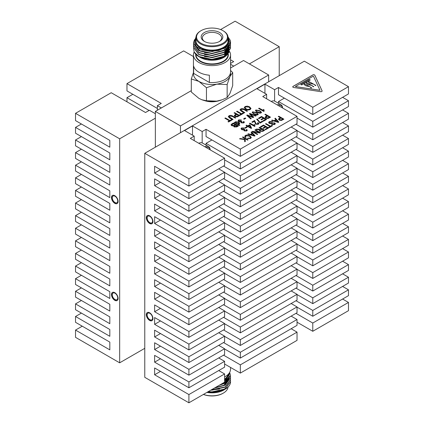 <?xml version="1.0" encoding="UTF-8"?>
<svg xmlns="http://www.w3.org/2000/svg" width="424" height="424" viewBox="0 0 424 424"><rect width="100%" height="100%" fill="white"/><g stroke="black" fill="none" stroke-linecap="round" stroke-linejoin="round"><path stroke-width="0.64" d="M229.644 51.58A18.555 10.717 180 0 1 230.555 54.897A18.555 10.717 180 0 1 213.314 65.588A18.555 10.717 180 0 1 193.63 56.413A18.555 10.717 180 0 1 193.445 54.897A18.555 10.717 180 0 1 194.139 51.988M209.377 75.202A18.555 10.717 180 0 1 193.63 66.112L193.63 73.384L209.377 82.473L209.377 75.202M209.377 82.473A18.555 10.717 0 0 0 230.555 71.868L230.555 54.897M193.445 54.897L193.445 71.868A18.555 10.717 0 0 0 193.63 73.384M228.923 46.566L229.161 52.2L223.861 57.383A16.774 9.688 180 0 1 200.139 57.383L200.139 57.383A16.774 9.688 180 0 1 200.017 57.314M226.941 46.126A16.774 9.688 180 0 1 227.635 47.022M227.72 47.149A16.774 9.688 180 0 1 227.99 47.605M228.032 47.684A16.774 9.688 180 0 1 228.223 48.066M228.282 48.198A16.774 9.688 180 0 1 228.61 49.168M228.642 49.316A16.774 9.688 180 0 1 228.774 50.62M228.764 50.922A16.774 9.688 180 0 1 224.116 57.235M224.381 57.086L212.069 60.091L199.487 57.002M199.413 56.954L198.209 56.106M196.741 55.072L198.877 56.657A18.555 10.717 0 0 0 203.101 58.48L199.063 56.763M230.481 47.149L230.555 48.161L225.123 55.989L212 59.381L198.877 56.493L194.192 52.094A18.555 10.717 0 0 0 198.877 56.657M194.192 52.094L193.577 48.4M227.831 44.955L228.393 45.686M228.457 45.781L228.822 46.375M195.968 37.985A16.774 9.688 0 0 0 200.139 47.684A16.774 9.688 0 0 0 220.655 49.136A16.774 9.688 0 0 0 228.032 37.985M195.973 37.132L194.187 41.838L196.45 46.465L202.28 49.942L210.331 51.415L218.71 50.514L225.43 47.398L228.817 42.803L228.032 37.8M228.006 36.899L230.216 40.243A18.555 10.717 180 0 1 230.555 42.289A18.555 10.717 180 0 1 227.391 48.278L225.123 49.926L212 53.318L198.877 50.435L193.445 43.11L194.489 39.665M228.032 37.312L230.009 42.845L227.391 48.278M230.555 42.32L225.123 50.18L212 53.572L198.877 50.684L193.445 43.237M230.555 44.244L225.123 52.2L212 55.592L198.877 52.709L193.445 45.257M230.555 46.264L225.123 54.219L212 57.611L198.877 54.728L193.445 47.276M230.555 48.288L225.123 56.244L212 59.63L203.101 58.48M230.492 43.195L230.555 44.123L225.123 51.951L212 55.337L198.877 52.454L193.445 45.13L193.529 44.117M230.481 45.13L230.555 46.142L225.123 53.97L212 57.362L198.877 54.473L193.445 47.149L193.529 46.142M195.968 37.445L195.968 40.837A16.033 9.259 0 0 0 200.663 47.382A16.033 9.259 0 0 0 218.137 49.391A16.033 9.259 0 0 0 228.032 40.837L228.032 37.445A16.033 9.259 180 0 1 218.137 45.993A16.033 9.259 180 0 1 200.663 43.99A16.033 9.259 180 0 1 195.968 37.445A16.033 9.259 180 0 1 200.663 30.899L201.082 30.655A15.439 8.915 0 0 0 201.082 43.259A15.439 8.915 0 0 0 222.918 43.259A15.439 8.915 0 0 0 222.918 30.655A15.439 8.915 0 0 0 201.082 30.655M222.918 30.655L223.337 30.899A16.033 9.259 180 0 1 228.032 37.445M204.336 41.382L204.336 41.382A10.838 6.259 180 0 1 204.336 32.531A10.838 6.259 180 0 1 219.664 32.531A10.838 6.259 180 0 1 219.664 41.382A10.838 6.259 180 0 1 204.336 41.382M208.544 59.572A16.033 9.259 0 0 0 225.282 55.724M226.766 54.145A16.033 9.259 0 0 0 228.032 50.689L228.032 52.449M228.949 43.11L223.989 50.281L212 53.403L204.495 52.539M228.949 45.13L228.796 46.481M228.653 47.022L223.989 52.3L212 55.422L204.495 54.558M228.949 47.149L223.989 54.325L212 57.441L204.495 56.578M199.693 56.917L212 59.715L223.989 56.593L228.949 49.168L223.989 56.344L212 59.461L204.495 58.597M228.266 44.186L223.989 48.516L212 51.633L200.011 49.02L199.163 48.516M223.729 50.684L212 53.652L200.011 51.039L195.056 44.679M228.949 45.384L228.87 46.364M228.759 46.889L223.989 52.555L212 55.677L199.693 52.878M228.949 47.403L223.989 54.574L212 57.696L199.693 54.897M219.219 41.626A9.651 5.57 0 0 0 221.651 37.927A9.651 5.57 0 0 0 212 32.356A9.651 5.57 0 0 0 202.349 37.927A9.651 5.57 0 0 0 204.781 41.626M155.354 113.717L149.391 110.272L145.506 112.514L111.221 92.718L75.525 113.325L75.525 120.602L109.816 140.397L109.816 147.186L75.525 127.386L75.525 133.205L109.816 153L109.816 159.79L75.525 139.994L75.525 145.814L109.816 165.609L109.816 172.398L75.525 152.603L75.525 158.422L109.816 178.218L109.816 185.007L75.525 165.206L75.525 171.026L109.816 190.821L109.816 197.611L75.525 177.815L75.525 183.634L109.816 203.43L109.816 210.219L75.525 190.424L75.525 196.243L109.816 216.039L109.816 222.828L75.525 203.027L75.525 208.847L109.816 228.642L109.816 235.431L75.525 215.636L75.525 221.455L109.816 241.251L109.816 248.04L75.525 228.244L75.525 234.064L109.816 253.859L109.816 260.649L75.525 240.848L75.525 246.667L109.816 266.463L109.816 273.252L75.525 253.457L75.525 259.276L109.816 279.072L109.816 285.861L75.525 266.065L75.525 271.885L109.816 291.68L109.816 298.469L75.525 278.669L75.525 284.488L109.816 304.284L109.816 311.073L75.525 291.277L75.525 297.097L109.816 316.892L109.816 323.682L75.525 303.886L75.525 309.706L109.816 329.501L109.816 336.29L75.525 316.49L75.525 322.309L109.816 342.104L109.816 349.864L75.525 330.068L75.525 337.34L119.663 362.822L144.769 348.327M157.373 110.245L157.373 105.666L161.252 103.424L126.967 83.629L126.967 90.9L157.373 108.454M230.555 59.795L233.693 61.602L230.555 63.415M126.967 83.629L183.656 50.901L193.445 56.551M75.525 113.325L119.663 138.807L119.663 362.822M155.354 147.192L155.354 118.201L119.663 138.807M279.231 75.673L279.231 46.682L249.418 63.892M279.231 46.682L235.097 21.2L220.618 29.558M233.772 66.139L230.555 64.278M161.337 107.956L157.373 105.666M82.245 326.189L75.525 330.068M224.598 348.979L240.344 358.068L297.033 325.341L297.033 319.521L240.344 352.254L223.549 342.555M291.156 316.129L297.033 319.521M240.344 352.254L240.344 358.068M312.779 121.328L312.779 127.147L348.475 106.541L348.475 100.721L312.779 121.328L278.494 101.532L278.494 103.302M297.033 118.052L312.779 127.147M312.779 133.936L312.779 139.75L348.475 119.144L348.475 113.325L312.779 133.936L295.984 124.237M297.033 130.661L312.779 139.75M312.779 146.54L312.779 152.359L348.475 131.753L348.475 125.933L312.779 146.54L295.984 136.841M297.033 143.27L312.779 152.359M312.779 159.148L312.779 164.968L348.475 144.361L348.475 138.542L312.779 159.148L295.984 149.449M297.033 155.873L312.779 164.968M312.779 171.757L312.779 177.571L348.475 156.965L348.475 151.145L312.779 171.757L295.984 162.058M297.033 168.482L312.779 177.571M312.779 184.361L312.779 190.18L348.475 169.573L348.475 163.754L312.779 184.361L295.984 174.662M297.033 181.09L312.779 190.18M312.779 196.969L312.779 202.789L348.475 182.182L348.475 176.363L312.779 196.969L295.984 187.27M297.033 193.694L312.779 202.789M312.779 209.578L312.779 215.392L348.475 194.786L348.475 188.966L312.779 209.578L295.984 199.879M297.033 206.303L312.779 215.392M312.779 222.181L312.779 228.001L348.475 207.394L348.475 201.575L312.779 222.181L295.984 212.482M297.033 218.911L312.779 228.001M312.779 234.79L312.779 240.609L348.475 220.003L348.475 214.184L312.779 234.79L295.984 225.091M297.033 231.515L312.779 240.609M312.779 247.399L312.779 253.213L348.475 232.606L348.475 226.787L312.779 247.399L295.984 237.7M297.033 244.123L312.779 253.213M312.779 260.002L312.779 265.822L348.475 245.215L348.475 239.396L312.779 260.002L295.984 250.303M297.033 256.732L312.779 265.822M312.779 272.611L312.779 278.43L348.475 257.824L348.475 252.004L312.779 272.611L295.984 262.912M297.033 269.335L312.779 278.43M312.779 285.219L312.779 291.034L348.475 270.427L348.475 264.608L312.779 285.219L295.984 275.521M297.033 281.944L312.779 291.034M312.779 297.823L312.779 303.642L348.475 283.036L348.475 277.216L312.779 297.823L295.984 288.124M297.033 294.553L312.779 303.642M312.779 310.432L312.779 316.251L348.475 295.645L348.475 289.825L312.779 310.432L295.984 300.733M297.033 307.156L312.779 316.251M291.156 328.733L297.033 332.13L240.344 364.857L223.549 355.158M218.72 370.555L224.598 373.952L188.903 394.559L154.617 374.763L154.617 367.974L188.903 387.769L224.598 367.163L224.598 361.343L188.903 381.95L154.617 362.154L160.495 358.757M218.72 357.946L224.598 361.343M154.617 362.154L154.617 355.365L188.903 375.161L224.598 354.554L224.598 348.735L188.903 369.341L154.617 349.546L160.495 346.154M218.72 345.343L224.598 348.735M154.617 349.546L154.617 342.756L188.903 362.557L224.598 341.945L224.598 336.131L188.903 356.738L154.617 336.942L160.495 333.545M218.72 332.734L224.598 336.131M154.617 336.942L154.617 330.153L188.903 349.948L224.598 329.342L224.598 323.523L188.903 344.129L154.617 324.334L160.495 320.936M218.72 320.125L224.598 323.523M154.617 324.334L154.617 317.544L188.903 337.34L224.598 316.733L224.598 310.914L188.903 331.52L154.617 311.725L160.495 308.333M218.72 307.522L224.598 310.914M154.617 311.725L154.617 304.936L188.903 324.736L224.598 304.125L224.598 298.311L188.903 318.917L154.617 299.121L160.495 295.724M218.72 294.913L224.598 298.311M154.617 299.121L154.617 292.332L188.903 312.128L224.598 291.521L224.598 285.702L188.903 306.308L154.617 286.513L160.495 283.115M218.72 282.305L224.598 285.702M154.617 286.513L154.617 279.723L188.903 299.519L224.598 278.913L224.598 273.093L188.903 293.7L154.617 273.904L160.495 270.512M218.72 269.701L224.598 273.093M154.617 273.904L154.617 267.115L188.903 286.916L224.598 266.304L224.598 260.49L188.903 281.096L154.617 261.301L160.495 257.903M218.72 257.092L224.598 260.49M154.617 261.301L154.617 254.511L188.903 274.307L224.598 253.7L224.598 247.881L188.903 268.487L154.617 248.692L160.495 245.295M218.72 244.484L224.598 247.881M154.617 248.692L154.617 241.903L188.903 261.698L224.598 241.092L224.598 235.272L188.903 255.879L154.617 236.083L160.495 232.691M218.72 231.88L224.598 235.272M154.617 236.083L154.617 229.294L188.903 249.095L224.598 228.483L224.598 222.669L188.903 243.275L154.617 223.48L160.495 220.083M218.72 219.272L224.598 222.669M154.617 223.48L154.617 216.691L188.903 236.486L224.598 215.88L224.598 210.06L188.903 230.667L154.617 210.871L160.495 207.474M218.72 206.663L224.598 210.06M154.617 210.871L154.617 204.082L188.903 223.877L224.598 203.271L224.598 197.452L188.903 218.058L154.617 198.262L160.495 194.87M218.72 194.059L224.598 197.452M154.617 198.262L154.617 191.473L188.903 211.274L224.598 190.662L224.598 184.848L188.903 205.454L154.617 185.659L160.495 182.262M218.72 181.451L224.598 184.848M154.617 185.659L154.617 178.87L188.903 198.665L224.598 178.059L224.598 172.239L188.903 192.846L154.617 173.05L160.495 169.653M218.72 168.842L224.598 172.239M240.344 156.361L297.033 123.628L297.033 116.356L262.748 96.561L266.627 94.319L256.971 88.743L264.947 84.138L274.609 89.713L278.494 87.471L312.779 107.267L312.779 114.538L348.475 93.932L348.475 86.66L304.337 61.178L144.769 153.303L188.903 178.785L224.598 158.179L190.307 138.383L194.192 136.136L184.535 130.56L192.512 125.955L202.174 131.53L206.053 129.288L240.344 149.084L240.344 156.361L206.053 136.565L206.053 129.288M240.344 163.15L240.344 168.964L297.033 136.237L297.033 130.417L240.344 163.15L206.053 143.349L211.936 139.957M291.156 127.025L297.033 130.417M206.053 143.349L206.053 145.125M224.598 159.874L240.344 168.964M240.344 175.753L240.344 181.573L297.033 148.845L297.033 143.026L240.344 175.753L223.549 166.054M291.156 139.629L297.033 143.026M224.598 172.483L240.344 181.573M240.344 188.362L240.344 194.181L297.033 161.449L297.033 155.635L240.344 188.362L223.549 178.663M291.156 152.237L297.033 155.635M224.598 185.087L240.344 194.181M240.344 200.971L240.344 206.785L297.033 174.057L297.033 168.238L240.344 200.971L223.549 191.272M291.156 164.846L297.033 168.238M224.598 197.695L240.344 206.785M240.344 213.574L240.344 219.394L297.033 186.666L297.033 180.847L240.344 213.574L223.549 203.875M291.156 177.449L297.033 180.847M224.598 210.304L240.344 219.394M240.344 226.183L240.344 232.002L297.033 199.269L297.033 193.455L240.344 226.183L223.549 216.484M291.156 190.058L297.033 193.455M224.598 222.907L240.344 232.002M240.344 238.792L240.344 244.606L297.033 211.878L297.033 206.059L240.344 238.792L223.549 229.093M291.156 202.667L297.033 206.059M224.598 235.516L240.344 244.606M240.344 251.395L240.344 257.214L297.033 224.487L297.033 218.667L240.344 251.395L223.549 241.696M291.156 215.27L297.033 218.667M224.598 248.125L240.344 257.214M240.344 264.004L240.344 269.823L297.033 237.09L297.033 231.276L240.344 264.004L223.549 254.305M291.156 227.879L297.033 231.276M224.598 260.728L240.344 269.823M240.344 276.612L240.344 282.426L297.033 249.699L297.033 243.88L240.344 276.612L223.549 266.913M291.156 240.488L297.033 243.88M224.598 273.337L240.344 282.426M240.344 289.216L240.344 295.035L297.033 262.308L297.033 256.488L240.344 289.216L223.549 279.517M291.156 253.091L297.033 256.488M224.598 285.946L240.344 295.035M240.344 301.824L240.344 307.644L297.033 274.911L297.033 269.097L240.344 301.824L223.549 292.125M291.156 265.7L297.033 269.097M224.598 298.549L240.344 307.644M240.344 314.433L240.344 320.247L297.033 287.52L297.033 281.7L240.344 314.433L223.549 304.734M291.156 278.308L297.033 281.7M224.598 311.158L240.344 320.247M240.344 327.036L240.344 332.856L297.033 300.128L297.033 294.309L240.344 327.036L223.549 317.338M291.156 290.912L297.033 294.309M224.598 323.766L240.344 332.856M240.344 339.645L240.344 345.465L297.033 312.732L297.033 306.918L240.344 339.645L223.549 329.946M291.156 303.52L297.033 306.918M224.598 336.37L240.344 345.465M342.592 273.825L348.475 277.216M342.592 261.216L348.475 264.608M342.592 248.607L348.475 252.004M342.592 236.004L348.475 239.396M342.592 223.395L348.475 226.787M342.592 210.786L348.475 214.184M342.592 198.183L348.475 201.575M342.592 185.574L348.475 188.966M342.592 172.966L348.475 176.363M342.592 160.362L348.475 163.754M342.592 147.753L348.475 151.145M342.592 135.145L348.475 138.542M342.592 122.541L348.475 125.933M342.592 109.933L348.475 113.325M342.592 97.324L348.475 100.721M278.494 101.532L284.371 98.135M278.494 87.471L278.494 94.743L312.779 114.538M342.592 299.037L348.475 302.429L312.779 323.04L295.984 313.341M342.592 286.428L348.475 289.825M154.617 374.763L160.495 371.366M154.617 173.05L154.617 166.261L188.903 186.057L224.598 165.45L224.598 158.179M144.769 153.303L144.769 377.318L188.903 402.8L224.598 382.194L224.598 373.952M240.344 364.857L240.344 373.099L224.598 364.009M240.344 373.099L297.033 340.371L297.033 332.13M312.779 323.04L312.779 331.282L297.033 322.187M320.634 91.663A1.187 0.684 0 0 0 322.129 91.001A1.187 0.684 0 0 0 322.086 90.821L314.852 75.233A1.187 0.684 0 0 0 312.864 74.926L293.101 86.337A1.187 0.684 0 0 0 292.751 86.819A1.187 0.684 0 0 0 293.631 87.482L320.634 91.663M260.066 122.441L262.249 121.179L262.843 121.524L260.129 123.087L256.69 119.266L257.22 118.964L260.066 122.488L262.249 121.179M264.894 114.528L265.424 114.226L270.517 117.167L268.032 118.487L265.864 118.148L265.079 117.21L266.945 115.715L264.894 114.528M251.898 122.08L254.57 120.538L256.133 123.962L257.803 124.02L257.548 122.896L258.147 122.631L258.873 123.564L258.311 124.29L255.593 124.211L254.437 121.253L252.455 122.398L251.856 122.054L254.57 120.49L256.133 123.914L257.803 123.972L258.11 123.57M245.968 125.456L246.498 125.149L247.754 125.875L249.54 124.847L250.139 125.191L251.628 128.149L251.13 128.435L247.823 126.527L247.224 126.871L246.63 126.527L247.224 126.182L245.968 125.456M246.005 135.749L245.528 136.406L246.037 137.185L245.374 137.413L244.712 136.337L245.39 135.415C247.017 134.8 248.533 134.943 249.943 135.85L251.31 137.445L250.573 138.463L247.425 138.521L247.823 138.139L249.996 138.107L250.542 137.403L249.413 136.152L246.005 135.749M254.835 130.041L255.365 129.733L260.458 132.675L259.896 133.004L253.685 131.896L257.75 134.244L257.22 134.551L252.121 131.61L252.688 131.281L258.894 132.383L254.835 130.041M260.394 126.829L263.505 125.038L268.599 127.979L265.557 129.733L264.958 129.389L267.475 127.942L265.885 127.025L263.505 128.398L262.906 128.053L265.292 126.681L263.569 125.684L260.988 127.174L260.394 126.829M269.346 121.587L272.77 121.598L272.303 121.942L269.892 121.958L269.378 122.573L269.738 123.055L274.747 122.891L275.351 123.691L274.667 124.55L271.577 124.577L272.038 124.232L274.052 124.216L274.545 123.644L274.206 123.193L273.522 122.987L271.228 123.623L269.224 123.373L268.588 122.515L269.346 121.587L272.77 121.646M236.571 111.475L237.101 111.168L241.601 113.765L242.989 112.964L243.588 113.309L240.281 115.217L239.682 114.872L241.071 114.072L236.571 111.475M244.288 107.839L245.008 106.525L247.309 106.122L249.572 106.832L250.997 108.48L250.234 109.546C248.586 110.192 247.044 110.076 245.602 109.196L244.251 107.564M234.059 112.927L234.589 112.62L239.682 115.561L237.196 116.881L235.029 116.542L234.244 115.604L236.11 114.109L234.059 112.927M224.858 118.238L225.388 117.93L229.888 120.527L231.281 119.727L231.875 120.072L228.568 121.98L227.969 121.635L229.358 120.835L224.858 118.238M255.863 109.964L259.827 110.691L261.539 112.365L261.089 112.985L259.61 113.213L257.119 112.254L255.407 110.569L255.863 109.964L259.827 110.691M244.436 130.142L244.807 130.64L246.227 130.703L246.169 129.776L246.763 129.506L247.272 130.269L246.773 130.952L244.245 130.878L243.779 129.951L241.749 129.665L241.002 128.71L241.537 127.937L244.314 128.016L243.853 128.361L242.062 128.249L241.749 128.695L242.268 129.357L244.378 129.198L244.908 129.58L244.436 130.115L244.807 130.592L246.227 130.656L246.514 130.295M243.588 118.884L245.173 117.967L245.772 118.312L244.182 119.229L243.588 118.884M234.233 122.578L234.721 122.297L235.219 122.584L235.474 121.736L238.691 122.096L239.793 123.32L239.364 123.919L238.034 124.084L239.883 125.149L239.284 125.493L234.191 122.552L234.721 122.245L235.219 122.536L235.129 122.229M278.261 116.515L278.791 116.213L283.884 119.155L281.398 120.474L279.231 120.135L278.446 119.197L280.312 117.702L278.261 116.515M241.526 122.117L241.892 122.615L243.318 122.679L243.254 121.752L243.853 121.481L244.362 122.245L243.864 122.928L241.336 122.854L240.869 121.927L238.834 121.646L238.092 120.686L238.627 119.913L241.404 119.992L240.938 120.337L239.147 120.225L238.839 120.67L239.359 121.333L241.463 121.174L241.998 121.561L241.526 122.096L241.892 122.568L243.318 122.631L243.604 122.271M249.333 113.812L249.911 113.473L256.075 115.805L255.534 116.112L250.356 114.045L253.743 117.146L253.006 117.57L247.706 115.572L251.268 118.577L250.727 118.89L246.726 115.317L247.309 114.978L252.799 116.982L249.333 113.812M258.651 108.48L259.138 108.2L263.172 110.526L263.437 109.413L264.035 109.752L264.115 111.236L263.77 111.438L258.608 108.454L259.138 108.152L263.161 110.33M252.625 111.835L256.589 112.561L258.301 114.242L257.845 114.856L256.366 115.09L253.875 114.13L252.169 112.445L252.625 111.835L256.589 112.561M230.131 117.687L233.068 119.383L232.538 119.69L229.601 117.994L228.287 116.653L228.987 115.773C230.375 115.169 231.658 115.286 232.845 116.123L235.781 117.814L235.251 118.121L232.315 116.425L229.623 116.097L229.093 116.717L233.025 119.404M231.764 123.956L233.333 123.05L238.426 125.992L236.846 126.903L234.165 126.972L233.666 126.023L231.716 125.711L230.995 124.81L233.333 123.05M241.844 110.924L244.781 112.62L244.251 112.927L241.314 111.231L239.995 109.89L240.7 109.016C242.088 108.406 243.371 108.523 244.558 109.36L247.489 111.051L246.964 111.358L244.028 109.662L241.336 109.334L240.806 109.954L244.738 112.646M274.8 118.513L275.351 118.195L278.817 122.08L278.303 122.377L271.577 120.374L272.129 120.056L274.095 120.681L275.876 119.653L274.8 118.513M265.488 123.888L266.018 123.585L270.517 126.182L271.906 125.382L272.505 125.721L269.198 127.635L268.599 127.29L269.987 126.49L265.488 123.888M259.069 127.598L259.599 127.29L264.698 130.232L262.822 131.313L259.917 131.371L259.271 130.566L259.7 129.871L255.895 129.431L256.499 129.082L260.643 129.283L261.322 128.896L259.069 127.598M251.04 132.23L251.591 131.912L255.062 135.791L254.543 136.093L247.823 134.09L248.374 133.772L250.34 134.392L252.121 133.364L251.04 132.23M244.844 127.863L246.434 126.946L247.028 127.29L245.438 128.207L244.844 127.863M249.45 123.495L249.937 123.214L253.976 125.541L254.241 124.423L254.835 124.767L254.914 126.251L254.57 126.447L249.407 123.469L249.937 123.161L253.965 125.345M242.464 137.185L242.989 136.878L248.088 139.819L247.558 140.127L245.019 138.659L245.395 141.372L244.722 141.764L244.415 139.554L239.549 138.865L240.159 138.516L244.351 139.109L244.229 138.203L242.464 137.185M258.407 118.275L261.518 116.478L266.617 119.42L263.569 121.179L262.975 120.835L265.488 119.383L263.903 118.466L261.518 119.838L260.924 119.494L263.304 118.121L261.587 117.13L259.006 118.619L258.407 118.275M312.779 107.267L348.475 86.66M240.344 149.084L297.033 116.356M348.475 302.429L348.475 310.675L312.779 331.282M75.525 127.386L81.408 123.993M75.525 139.994L81.408 136.602M75.525 152.603L81.408 149.206M75.525 165.206L81.408 161.814M75.525 177.815L81.408 174.423M75.525 190.424L81.408 187.026M75.525 203.027L81.408 199.635M75.525 215.636L81.408 212.244M75.525 228.244L81.408 224.847M75.525 240.848L81.408 237.456M75.525 253.457L81.408 250.065M75.525 266.065L81.408 262.668M75.525 278.669L81.408 275.277M75.525 291.277L81.408 287.885M75.525 303.886L81.408 300.489M75.525 316.49L81.408 313.098M126.967 101.813L126.967 97.69L149.078 110.457M126.967 97.69L132.845 94.298M114.787 203.329A4.675 2.698 -120 0 0 117.125 203.562A4.675 2.698 -120 0 0 117.125 198.162A4.675 2.698 -120 0 0 112.45 195.464A4.675 2.698 -120 0 0 111.735 199.211A4.675 2.698 -120 0 0 114.787 203.329M114.787 300.309A4.675 2.698 -120 0 0 117.125 300.542A4.675 2.698 -120 0 0 117.125 295.141A4.675 2.698 -120 0 0 112.45 292.438A4.675 2.698 -120 0 0 111.735 296.185A4.675 2.698 -120 0 0 114.787 300.309M149.64 320.433A4.675 2.698 -120 0 0 151.978 320.661A4.675 2.698 -120 0 0 151.983 315.265A4.675 2.698 -120 0 0 147.303 312.562A4.675 2.698 -120 0 0 146.587 316.309A4.675 2.698 -120 0 0 149.64 320.433M149.64 223.453A4.675 2.698 -120 0 0 151.978 223.687A4.675 2.698 -120 0 0 151.983 218.286A4.675 2.698 -120 0 0 147.303 215.588A4.675 2.698 -120 0 0 146.587 219.335A4.675 2.698 -120 0 0 149.64 223.453M188.903 402.8L188.903 394.559M188.903 387.769L188.903 381.95M188.903 375.161L188.903 369.341M188.903 362.557L188.903 356.738M188.903 349.948L188.903 344.129M188.903 337.34L188.903 331.52M188.903 324.736L188.903 318.917M188.903 312.128L188.903 306.308M188.903 299.519L188.903 293.7M188.903 286.916L188.903 281.096M188.903 274.307L188.903 268.487M188.903 261.698L188.903 255.879M188.903 249.095L188.903 243.275M188.903 236.486L188.903 230.667M188.903 223.877L188.903 218.058M188.903 211.274L188.903 205.454M188.903 198.665L188.903 192.846M188.903 186.057L188.903 178.785M274.609 101.087L274.609 89.713M266.627 94.319L266.627 98.803M202.174 142.909L202.174 131.53M194.192 136.136L194.192 140.625M201.877 99.762A18.555 10.717 0 0 0 202.01 99.81A18.555 10.717 0 0 0 216.802 101.129A18.555 10.717 0 0 0 221.991 99.81L216.802 101.129L206.456 100.764L201.771 99.72L198.877 98.357L191.304 92.013L191.304 78.975L198.877 81.387A18.555 10.717 0 0 0 216.802 84.159A18.555 10.717 0 0 0 229.925 76.58A18.555 10.717 0 0 0 230.481 72.838M191.304 90.657L155.354 111.411L155.354 118.201M155.354 111.411L180.465 125.907L268.646 74.995L243.535 60.5L230.555 67.994M180.465 125.907L180.465 132.696M268.646 74.995L268.646 81.784M204.251 100.515A14.845 8.57 0 0 0 219.749 100.515M322.129 91.022A1.187 0.684 0 0 0 322.086 90.868L314.852 75.281A1.187 0.684 0 0 0 312.864 74.974L293.101 86.385A1.187 0.684 0 0 0 292.751 86.846M262.249 121.227L262.8 121.545M256.727 119.292L257.22 118.964M257.22 119.012L260.066 122.488M264.936 114.554L265.424 114.226M265.424 114.273L270.475 117.188M265.079 117.231L265.869 116.335M265.869 116.383L266.945 115.715M257.803 124.02L258.11 123.591M257.596 122.923L258.147 122.631M258.147 122.679L258.873 123.585M246.01 125.483L246.498 125.149M246.498 125.197L247.754 125.875M247.754 125.923L249.54 124.847M249.54 124.895L250.139 125.191M250.139 125.239L251.612 128.159M246.673 126.548L247.224 126.182M245.533 136.433L245.994 137.201M244.712 136.364L245.39 135.415M245.39 135.463C247.017 134.848 248.533 134.991 249.943 135.897L249.943 135.85M249.943 135.897L251.31 137.466M247.462 138.537L247.823 138.139M247.823 138.187L249.996 138.107M249.996 138.155L250.536 137.429M254.877 130.067L255.365 129.733M255.365 129.781L260.421 132.701M257.707 134.265L253.685 131.896M252.163 131.631L252.688 131.281M252.688 131.329L258.894 132.383M260.437 126.856L263.505 125.038M263.505 125.085L268.556 128M265 129.415L267.475 127.942M262.949 128.08L265.292 126.681M269.378 122.594L269.738 123.055M269.738 123.103L274.747 122.891M274.747 122.939L275.351 123.713M271.614 124.598L272.038 124.232M272.038 124.28L274.052 124.216M274.052 124.269L274.545 123.67M268.588 122.536L269.346 121.635M236.613 111.496L237.101 111.168M237.101 111.215L241.601 113.765M241.601 113.812L242.989 112.964M242.989 113.012L243.546 113.33M239.724 114.899L241.071 114.072M244.288 107.892L245.008 106.572L247.309 106.122M247.309 106.17L249.572 106.832M249.572 106.88L250.997 108.507M234.101 112.948L234.589 112.62M234.589 112.667L239.639 115.588M234.244 115.63L235.034 114.729M235.034 114.777L236.11 114.109M224.9 118.259L225.388 117.93M225.388 117.978L229.888 120.527M229.888 120.575L231.281 119.727M231.281 119.775L231.833 120.093M228.011 121.662L229.358 120.835M259.827 110.738L261.539 112.392M255.407 110.595L255.863 110.012M241.002 128.732L241.537 127.937M241.537 127.984L244.314 128.064M241.754 128.721L242.268 129.357M242.268 129.405L244.081 129.447M244.081 129.5L244.378 129.198M244.378 129.246L244.871 129.601M246.227 130.703L246.514 130.322M246.206 129.802L246.763 129.506M246.763 129.553L247.272 130.29M243.63 118.911L245.173 117.967M245.173 118.015L245.729 118.338M235.219 122.584L235.474 121.736M235.474 121.783L238.691 122.096M238.691 122.144L239.793 123.347M239.841 125.175L238.034 124.084M278.303 116.542L278.791 116.213M278.791 116.261L283.841 119.176M278.446 119.218L279.236 118.323M279.236 118.37L280.312 117.702M238.092 120.713L238.627 119.913M238.627 119.966L241.404 120.04M238.839 120.67L239.359 121.333M239.359 121.381L241.171 121.428M241.171 121.476L241.463 121.174M241.463 121.222L241.961 121.577M243.318 122.679L243.604 122.297M243.297 121.783L243.853 121.481M243.853 121.529L244.362 122.271M249.365 113.839L249.911 113.473M249.911 113.526L256.022 115.832M251.109 114.697L250.356 114.045M251.109 114.745L253.711 117.167M251.231 118.598L247.706 115.572M246.757 115.344L247.309 114.978M247.309 115.026L252.799 116.982M263.172 110.526L263.437 109.413M263.437 109.461L264.019 109.795M263.871 110.468L264.088 111.252M256.589 112.609L258.296 114.263M252.169 112.466L252.625 111.883M228.287 116.674L228.987 115.773M228.987 115.826C230.375 115.217 231.658 115.333 232.845 116.171L235.739 117.84M229.093 116.738L230.131 117.734M233.333 123.098L238.383 126.013M230.995 124.836L231.764 124.004M239.995 109.917L240.7 109.016M240.7 109.063C242.088 108.459 243.371 108.57 244.558 109.408L247.446 111.077M240.806 109.975L241.844 110.971M274.826 118.545L275.351 118.195M275.351 118.248L278.791 122.096M271.63 120.39L272.129 120.056M272.129 120.109L274.095 120.681M274.095 120.729L275.876 119.653M265.53 123.914L266.018 123.585M266.018 123.633L270.517 126.182M270.517 126.23L271.906 125.382M271.906 125.43L272.462 125.748M268.641 127.317L269.987 126.49M259.112 127.619L259.599 127.29M259.599 127.338L264.656 130.258M259.271 130.587L259.7 129.871M255.958 129.442L256.499 129.082M256.499 129.129L260.643 129.283M260.643 129.331L261.322 128.896M251.072 132.262L251.591 131.912M251.591 131.959L255.031 135.812M247.876 134.106L248.374 133.772M248.374 133.82L250.34 134.392M250.34 134.445L252.121 133.364M244.887 127.889L246.434 126.946M246.434 126.993L246.985 127.317M253.976 125.541L254.241 124.423M254.241 124.476L254.819 124.81M254.676 125.483L254.893 126.267M242.502 137.206L242.989 136.878M242.989 136.926L248.045 139.846M245.39 141.377L245.019 138.659M239.618 138.876L240.159 138.516M240.159 138.563L244.351 139.109M258.449 118.296L261.518 116.478M261.518 116.526L266.574 119.446M263.018 120.856L265.488 119.383M260.967 119.52L263.304 118.121M295.369 86.581L319.977 90.296M265.901 117.305L266.367 117.872L268.297 117.808L269.394 117.178L267.539 116.059L265.901 117.284L266.367 117.824L268.297 117.761L269.394 117.13M248.353 126.22L250.653 127.598L249.614 125.488L248.353 126.22L250.653 127.55M245.051 107.68L246.143 108.947L247.515 109.487L249.635 109.254L250.208 108.443M235.066 115.704L235.532 116.271L237.461 116.208L238.558 115.572L236.703 114.454L235.066 115.678L235.532 116.218L237.461 116.155L238.558 115.524M256.377 110.325C256.117 110.982 256.536 111.538 257.649 112L260.58 112.715L260.797 112.36M256.154 110.632L256.377 110.277C256.117 110.934 256.536 111.491 257.649 111.952L260.58 112.667L260.797 112.387M235.956 122.117L236.481 123.336L238.776 123.697L239.014 123.32M235.707 122.467L235.956 122.07L236.481 123.289L238.776 123.649L239.014 123.347M279.268 119.292L279.734 119.86L281.663 119.796L282.76 119.165L280.905 118.047L279.268 119.271L279.734 119.812L281.663 119.748L282.76 119.112M253.139 112.196C252.874 112.853 253.298 113.409 254.405 113.871L257.336 114.586L257.553 114.236M252.916 112.503L253.139 112.148C252.874 112.805 253.298 113.362 254.405 113.823L257.336 114.538L257.553 114.257M231.896 124.688L232.241 125.451L234.207 125.34L235.182 124.778L233.396 123.697L231.806 124.884M234.371 125.992L234.61 126.665L236.433 126.5L237.302 126.002L235.781 125.075L234.26 126.225M274.863 120.92L278.027 121.969L276.3 120.093L274.863 120.92L278.027 121.921M260.076 130.581L260.442 131.111L262.191 131.037L263.569 130.242L261.915 129.24L260.076 130.581L260.442 131.064L262.191 130.99L263.569 130.195M251.109 134.636L254.273 135.685L252.54 133.809L251.109 134.636L254.273 135.638M313.532 76.357L313.034 76.283L295.364 86.554L319.977 90.27L313.532 76.357M247.515 109.44L249.635 109.207L250.208 108.417L249.036 107.134L245.607 106.869L245.051 107.654L246.143 108.899L247.515 109.487M260.58 112.715L260.58 112.667C260.834 112.01 260.41 111.454 259.303 110.998L256.377 110.277M238.776 123.697L238.156 122.398L235.956 122.07M257.336 114.586L257.336 114.538C257.591 113.881 257.167 113.325 256.059 112.869L253.139 112.148M232.241 125.451L234.207 125.292L235.182 124.73M231.896 124.64L232.241 125.403M234.61 126.665L237.302 125.955M234.371 125.944L234.61 126.617M310.903 87.991C310.516 85.463 305.344 87.254 304.156 84.095L304.978 84.069L311.677 87.842L310.903 87.991M301.634 84.97L300.722 84.44L309.361 79.452L310.278 79.977L301.634 84.97M313.002 86.777C312.615 84.249 307.442 86.04 306.255 82.881L307.077 82.855L313.776 86.634L313.002 86.777M315.875 85.42L315.101 85.563C314.714 83.035 309.541 84.827 308.354 81.668L309.175 81.647L315.875 85.42M311.661 87.848L304.978 84.116L304.172 84.143M310.236 80.004L309.361 79.5L300.764 84.466M313.76 86.634L307.077 82.908L306.271 82.929M315.859 85.42L309.175 81.694L308.37 81.715M204.829 146.762A8.019 4.627 -60 0 1 208.513 146.54L202.476 143.058A8.019 4.627 120 0 0 198.792 143.28M208.513 146.54A8.019 4.627 -60 0 1 210.161 149.842M210.076 149.794A7.213 4.166 120 0 0 206.043 147.467M277.264 104.94A8.019 4.627 -60 0 1 280.948 104.723L274.911 101.235A8.019 4.627 120 0 0 271.228 101.458M280.948 104.723A8.019 4.627 -60 0 1 282.596 108.025M282.511 107.972A7.213 4.166 120 0 0 278.483 105.645M193.519 72.838A18.555 10.717 0 0 0 198.877 81.387L206.456 87.726L216.802 84.159L227.153 84.524L229.925 76.58L232.697 72.573L232.697 85.611L229.925 93.55L227.153 97.562L222.483 99.629M232.697 72.573L230.555 70.416M193.471 72.44L191.304 78.975M227.153 84.524L227.153 97.562M206.456 87.726L206.456 100.764M264.947 93.349L264.947 84.138M192.512 135.171L192.512 125.955M114.999 299.519A3.858 2.226 -120 0 0 116.929 299.71A3.858 2.226 -120 0 0 116.929 295.258A3.858 2.226 -120 0 0 113.07 293.026A3.858 2.226 -120 0 0 112.477 296.122A3.858 2.226 -120 0 0 114.999 299.519M112.556 292.385A4.675 2.698 -120 0 0 111.973 296.164A4.675 2.698 -120 0 0 114.999 300.187A4.675 2.698 -120 0 0 117.231 300.473M114.999 202.545A3.858 2.226 -120 0 0 116.929 202.736A3.858 2.226 -120 0 0 116.929 198.278A3.858 2.226 -120 0 0 113.07 196.052A3.858 2.226 -120 0 0 112.477 199.142A3.858 2.226 -120 0 0 114.999 202.545M112.556 195.406A4.675 2.698 -120 0 0 111.973 199.185A4.675 2.698 -120 0 0 114.999 203.213A4.675 2.698 -120 0 0 117.231 203.499M149.852 222.664A3.858 2.226 -120 0 0 151.781 222.854A3.858 2.226 -120 0 0 151.781 218.402A3.858 2.226 -120 0 0 147.923 216.176A3.858 2.226 -120 0 0 147.329 219.266A3.858 2.226 -120 0 0 149.852 222.664M147.409 215.53A4.675 2.698 -120 0 0 146.826 219.309A4.675 2.698 -120 0 0 149.852 223.331A4.675 2.698 -120 0 0 152.084 223.623M149.852 319.643A3.858 2.226 -120 0 0 151.781 319.834A3.858 2.226 -120 0 0 151.781 315.376A3.858 2.226 -120 0 0 147.923 313.151A3.858 2.226 -120 0 0 147.329 316.24A3.858 2.226 -120 0 0 149.852 319.643M147.409 312.504A4.675 2.698 -120 0 0 146.826 316.283A4.675 2.698 -120 0 0 149.852 320.311A4.675 2.698 -120 0 0 152.084 320.597M230.555 367.449L230.555 369.103A18.555 10.717 180 0 1 224.598 376.968M228.774 373.687A16.774 9.688 180 0 1 224.598 379.862M229.517 372.638L228.822 377.201L224.598 381.086M206.928 392.396A16.774 9.688 0 0 0 223.861 390.011L226.66 388.008M207.129 392.279L216.293 392.396L224.185 389.826M230.555 381.68A18.555 10.717 180 0 1 230.555 381.711A18.555 10.717 180 0 1 227.391 387.695L225.123 389.227L212 392.11L207.983 391.787M230.471 380.635L230.555 381.653L225.123 388.972L212 391.856L208.332 391.585M230.471 378.616L230.555 379.628L225.123 386.953L211.385 389.82M230.471 376.597L230.555 377.609L225.123 384.934L215.016 387.727M229.66 372.394L230.555 375.584L225.123 382.909L219.855 384.928M230.555 379.756L225.123 387.202L210.977 390.059M230.555 377.736L225.123 385.183L214.518 388.013M230.555 375.712L225.123 383.164L219.118 385.358M207.522 392.052A16.033 9.259 0 0 0 219.855 391.235M223.846 389.402A16.033 9.259 0 0 0 227.635 385.215M228.001 383.762A16.033 9.259 0 0 0 228.032 383.164M228.022 386.879A16.033 9.259 180 0 1 223.337 393.101A16.033 9.259 180 0 1 203.462 394.394M203.382 394.442A15.439 8.915 0 0 0 222.918 393.345L223.337 393.101M224.598 379.194A16.033 9.259 0 0 0 227.911 374.62M224.307 389.396L212 392.195L207.914 391.824M224.307 387.377L212 390.17L210.85 390.128M228.949 378.871L223.989 385.538L214.369 388.098M228.949 376.973L223.989 383.519L219.086 385.374M228.949 374.832L224.598 381.139M219.505 391.076L212 391.94L208.258 391.628M219.505 389.057L211.253 389.894M228.78 377.275L228.854 377.609M228.875 377.736L228.949 378.616L223.989 385.284L214.867 387.812M228.934 377L223.989 383.264L219.892 384.913M195.968 54.473L195.968 54.654A16.033 9.259 0 0 0 200.663 61.199A16.033 9.259 0 0 0 218.137 63.208A16.033 9.259 0 0 0 228.032 54.654L228.032 54.049M228.223 53.806A16.329 9.429 180 0 1 212.355 64.326A16.329 9.429 180 0 1 195.713 54.214M228.032 53.382L228.032 52.703M221.651 383.895L221.651 384.335"/></g></svg>
